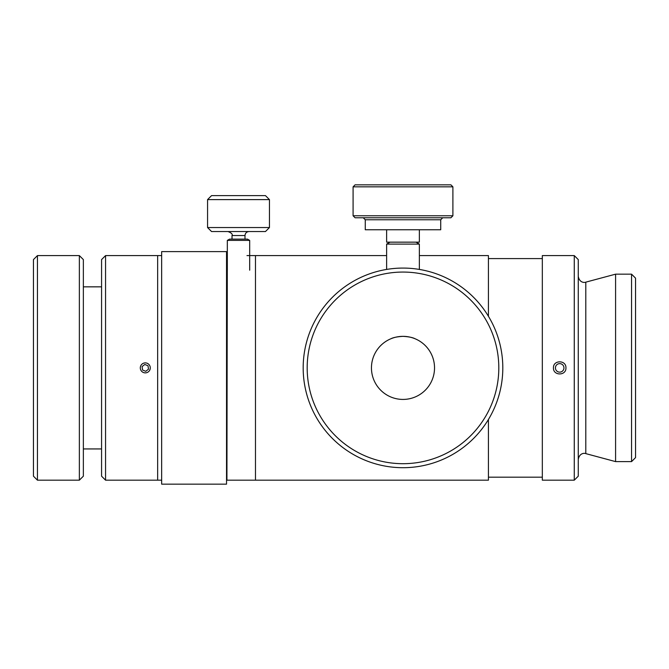 <?xml version="1.0" encoding="UTF-8"?>
<svg xmlns="http://www.w3.org/2000/svg" width="669" height="669" viewBox="0 0 669 669"><rect width="100%" height="100%" fill="white"/><g stroke="black" fill="none" stroke-linecap="round" stroke-linejoin="round"><path stroke-width="1" d="M391.014 338.706C393.364 337.477 397.361 336.691 402.997 336.348C408.625 336.691 412.622 337.477 414.972 338.706M402.997 268.077A99.806 99.806 0 0 0 316.554 417.791A99.806 99.806 0 0 0 489.432 417.791A99.806 99.806 0 0 0 402.997 268.077M402.997 272.066A95.818 95.818 0 0 1 485.97 415.792A95.818 95.818 0 0 1 320.016 415.792A95.818 95.818 0 0 1 402.997 272.066M402.997 336.348A31.543 31.543 0 0 0 375.677 383.655A31.543 31.543 0 0 0 430.309 383.655A31.543 31.543 0 0 0 402.997 336.348M415.967 242.153L419.363 244.11L386.623 244.11L390.019 242.153M386.623 229.751L386.623 242.153L419.363 242.153L419.363 229.751M368.443 217.776L450.906 217.776L452.896 215.778L353.09 215.778L355.088 217.776L368.443 217.776M440.72 219.767L365.266 219.767L365.266 229.751L440.72 229.751L440.72 219.767L442.719 217.776M452.896 186.835L450.906 184.836L355.088 184.836L353.09 186.835L452.896 186.835L452.896 215.778M211.555 231.549L265.459 231.549L269.448 227.552L207.566 227.552L211.555 231.549M249.688 240.397L247.488 239.134L229.526 239.134L227.326 240.397L249.688 240.397L249.688 270.201M269.448 199.605L265.459 195.616L211.555 195.616L207.566 199.605L269.448 199.605L269.448 227.552M565.932 367.883C566.317 375.936 553.071 375.936 553.455 367.883C553.071 359.838 566.317 359.838 565.932 367.883M574.27 367.883L574.27 480.175L578.259 476.177L578.259 259.589L574.27 255.6L574.27 367.883M574.27 255.6L542.325 255.6L542.325 480.175L574.27 480.175M631.561 367.883L631.561 461.61L635.55 457.613L635.55 278.153L631.561 274.165L631.561 367.883M578.259 459.411C579.58 452.612 584.823 453.089 585.801 453.624L585.801 282.151L615.589 274.165L615.589 461.61L631.561 461.61M246.986 255.6L255.474 255.6L255.474 480.175L488.429 480.175L488.429 419.488M419.363 255.6L488.429 255.6L488.429 316.286M105.56 255.6L101.571 259.589L101.571 476.177L105.56 480.175L105.56 255.6L157.658 255.6L157.658 480.175L157.658 255.6L161.655 255.6M161.655 251.611L161.655 484.164L226.532 484.164L226.532 251.611L161.655 251.611M386.623 255.6L255.474 255.6L255.474 480.175L226.925 480.175L227.326 255.6M37.439 255.6L33.45 259.589L33.45 476.177L37.439 480.175L37.439 255.6L79.36 255.6L79.36 480.175L83.357 476.177L83.357 259.589L79.36 255.6M142.556 370.007L142.087 366.579L144.813 364.463L148.016 365.767L148.485 369.196L145.75 371.312L142.556 370.007M144.604 362.941A4.992 4.992 0 0 1 149.906 369.773A4.992 4.992 0 0 1 141.343 370.944A4.992 4.992 0 0 1 144.604 362.941M563.457 369.882A4.265 4.265 0 0 1 556.081 370.149A4.265 4.265 0 0 1 559.535 363.627A4.265 4.265 0 0 1 563.457 369.882M228.029 231.549C231.499 232.929 232.829 234.267 232.018 235.538L244.996 235.538C245.247 233.13 246.577 231.8 248.985 231.549M419.363 269.431L419.363 244.11M386.623 269.431L386.623 244.11M365.266 219.767L363.267 217.776M353.09 186.835L353.09 215.778M232.018 235.538L232.018 239.134M244.996 235.538L244.996 239.134M227.326 240.397L227.326 270.201M207.566 199.605L207.566 227.552M615.589 274.165L631.561 274.165M585.801 282.151C584.823 282.678 579.58 283.163 578.259 276.364M585.801 453.624L615.589 461.61M488.429 477.181L542.325 477.181M488.429 258.594L542.325 258.594M105.56 480.175L161.655 480.175M83.357 448.932L101.571 448.932M83.357 286.842L101.571 286.842M37.439 480.175L79.36 480.175"/></g></svg>
